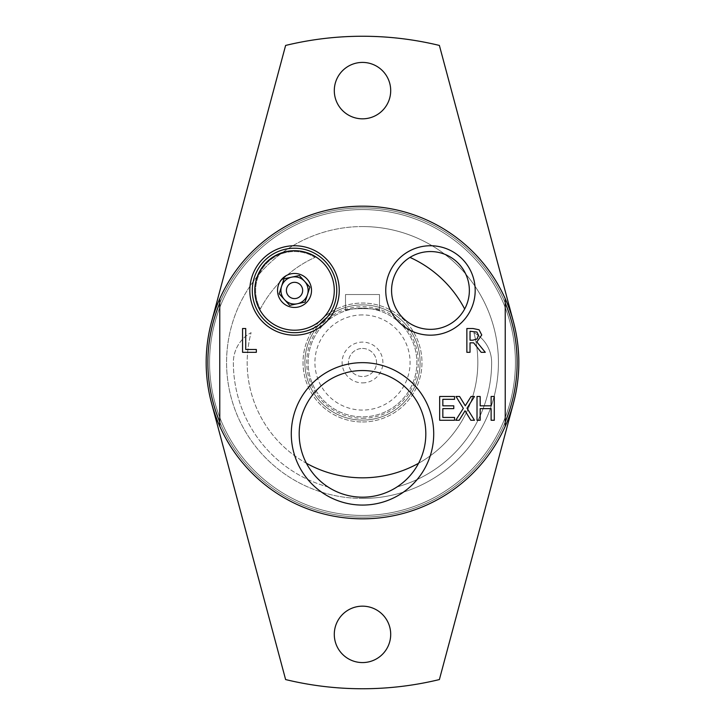 <?xml version="1.0" encoding="UTF-8"?>
<svg xmlns="http://www.w3.org/2000/svg" width="725" height="725" viewBox="0 0 725 725"><rect width="100%" height="100%" fill="white"/><g stroke="black" fill="none" stroke-linecap="round" stroke-linejoin="round"><path stroke-width="0.54" stroke-dasharray="3.62 2.72" d="M306.43 463.275A63.32 63.32 0 0 0 327.972 486.937A129.141 129.141 0 0 1 233.359 362.5A33.984 33.984 0 0 1 251.104 332.648A115.329 115.329 0 0 0 306.43 463.275A63.32 63.32 0 0 1 377.643 372.387A63.32 63.32 0 0 1 418.57 463.275A115.329 115.329 0 0 0 473.896 332.648A33.984 33.984 0 0 1 491.641 362.5A129.141 129.141 0 0 1 397.028 486.937A63.32 63.32 0 0 1 327.972 486.937A129.141 129.141 0 0 1 233.359 362.5A33.984 33.984 0 0 1 251.104 332.648A115.329 115.329 0 0 0 362.5 477.829A115.329 115.329 0 0 0 473.896 332.648A33.984 33.984 0 0 1 491.641 362.5A129.141 129.141 0 0 1 397.028 486.937A63.32 63.32 0 0 0 418.57 463.275M464.662 308.995A38.896 38.896 0 0 1 391.572 290.453A38.896 38.896 0 0 1 409.969 257.402A115.329 115.329 0 0 1 464.662 308.995A38.896 38.896 0 0 0 409.969 257.402M362.5 421.968A59.468 59.468 0 0 0 414.002 332.766A59.468 59.468 0 0 0 310.998 332.766A59.468 59.468 0 0 0 362.5 421.968A59.468 59.468 0 0 0 421.968 362.5A59.468 59.468 0 0 0 362.5 303.032A59.468 59.468 0 0 0 303.023 362.5A59.468 59.468 0 0 0 362.5 421.968M362.5 420.101A57.601 57.601 0 0 1 312.611 333.699A57.601 57.601 0 0 1 412.389 333.699A57.601 57.601 0 0 1 362.5 420.101A57.601 57.601 0 0 0 420.101 362.5A57.601 57.601 0 0 0 362.5 304.899A57.601 57.601 0 0 0 304.899 362.5A57.601 57.601 0 0 0 362.5 420.101M362.5 314.922A47.578 47.578 0 0 0 314.922 362.5A47.578 47.578 0 0 0 362.5 410.078A47.578 47.578 0 0 0 410.078 362.5A47.578 47.578 0 0 0 362.5 314.922M362.5 382.891A20.391 20.391 0 0 0 380.163 352.305A20.391 20.391 0 0 0 344.837 352.305A20.391 20.391 0 0 0 362.5 382.891M362.5 418.28A55.78 55.78 0 0 0 418.28 362.5A55.78 55.78 0 0 0 362.5 306.72A55.78 55.78 0 0 0 306.72 362.5A55.78 55.78 0 0 0 362.5 418.28M362.5 308.125A54.375 54.375 0 0 0 308.125 362.5A54.375 54.375 0 0 0 362.5 416.875A54.375 54.375 0 0 0 416.875 362.5A54.375 54.375 0 0 0 362.5 308.125A54.375 54.375 0 0 0 308.125 362.5A54.375 54.375 0 0 0 362.5 416.875A54.375 54.375 0 0 0 416.875 362.5A54.375 54.375 0 0 0 362.5 308.125M345.508 310.844C344.457 307.871 380.543 307.871 379.492 310.844C380.543 307.871 344.457 307.871 345.508 310.844L345.508 294.531L379.492 294.531L345.508 294.531L345.508 310.844M362.5 348.453A14.047 14.047 0 0 1 376.547 362.5A14.047 14.047 0 0 1 362.5 376.547A14.047 14.047 0 0 1 348.453 362.5A14.047 14.047 0 0 1 362.5 348.453A14.047 14.047 0 0 1 376.547 362.5A14.047 14.047 0 0 1 362.5 376.547A14.047 14.047 0 0 1 348.453 362.5A14.047 14.047 0 0 1 362.5 348.453M379.492 294.531L379.492 310.844L379.492 294.531M494.287 420.273L491.124 420.273L491.124 408.628L480.177 408.628L480.177 420.273L477.014 420.273L477.014 396.484L480.177 396.484L480.177 405.819L491.124 405.819L491.124 396.484L494.287 396.484L494.287 420.273M474.476 420.273L470.851 420.273L465.06 410.785L459.17 420.273L455.753 420.273L463.329 408.356L455.989 396.484L459.605 396.484L465.278 405.792L471.06 396.484L474.476 396.484L467.027 408.202L474.476 420.273M439.676 420.273L439.676 396.484L454.557 396.484L454.557 399.303L442.839 399.303L442.839 405.819L453.768 405.819L453.768 408.628L442.839 408.628L442.839 417.455L454.557 417.455L454.557 420.273L439.676 420.273M256.351 352.305L242.567 352.305L242.567 328.516L245.73 328.516L245.73 349.486L256.351 349.486L256.351 352.305M478.446 335.222L476.941 332.059L470.027 331.252L470.027 340.197L472.8 340.197L477.095 338.965L478.446 335.222M485.27 352.305L481.164 352.305L473.652 342.843L470.027 342.843L470.027 352.305L466.864 352.305L466.864 328.516L472.99 328.516L479.044 329.766L481.744 334.977L476.814 341.955L485.27 352.305M505.234 303.023L505.234 421.977L505.234 303.023A154.624 154.624 0 0 0 219.766 303.032A154.624 154.624 0 0 1 505.234 303.023L505.234 298.736L505.234 303.023A154.624 154.624 0 0 1 505.234 421.968L505.234 426.264L505.234 421.968A154.624 154.624 0 0 1 219.766 421.977L219.766 303.023A154.624 154.624 0 0 0 362.5 517.133A154.624 154.624 0 0 0 505.234 421.977L505.234 426.264A156.328 156.328 0 0 1 219.766 426.264L219.766 421.977M219.766 303.032A154.624 154.624 0 0 0 219.766 421.968L219.766 426.264A156.328 156.328 0 0 0 362.5 518.828A156.328 156.328 0 0 1 206.172 362.5A156.328 156.328 0 0 1 505.234 298.736L505.234 421.968A154.624 154.624 0 0 1 219.766 421.968L219.766 426.264A156.328 156.328 0 0 0 505.234 426.264A156.328 156.328 0 0 1 362.5 518.828A156.328 156.328 0 0 0 518.828 362.5A156.328 156.328 0 0 0 219.766 298.736A156.328 156.328 0 0 1 505.234 298.736A156.328 156.328 0 0 0 219.766 298.736L219.766 303.032A154.624 154.624 0 0 1 517.124 362.5A154.624 154.624 0 0 1 505.234 421.968M334.288 634.375A28.212 28.212 0 0 0 376.601 658.808A28.212 28.212 0 0 0 376.601 609.942A28.212 28.212 0 0 0 334.288 634.375M334.298 90.625A28.212 28.212 0 0 0 376.601 115.057A28.212 28.212 0 0 0 376.601 66.193A28.212 28.212 0 0 0 334.298 90.625M362.5 226.562A135.938 135.938 0 0 0 226.562 362.5A135.938 135.938 0 0 0 362.5 498.438A135.938 135.938 0 0 0 498.438 362.5A135.938 135.938 0 0 0 362.5 226.562M513.499 402.964L439.386 679.561A326.25 326.25 0 0 1 285.614 679.561L211.501 402.964A156.328 156.328 0 0 1 211.501 322.036L285.614 45.439A326.25 326.25 0 0 1 439.386 45.439L513.499 322.036A156.328 156.328 0 0 1 362.5 518.828A156.328 156.328 0 0 1 211.501 402.964M362.5 209.57A152.93 152.93 0 0 0 209.57 362.5A152.93 152.93 0 0 0 362.5 515.43A152.93 152.93 0 0 0 515.43 362.5A152.93 152.93 0 0 0 362.5 209.57A152.93 152.93 0 0 0 209.57 362.5A152.93 152.93 0 0 0 362.5 515.43A152.93 152.93 0 0 0 515.43 362.5A152.93 152.93 0 0 0 362.5 209.57M513.499 322.036A156.328 156.328 0 0 0 211.501 322.036M206.172 362.5A156.328 156.328 0 0 0 362.5 518.828A156.328 156.328 0 0 0 518.828 362.5A156.328 156.328 0 0 0 362.5 206.172A156.328 156.328 0 0 0 206.172 362.5M362.5 498.438A135.938 135.938 0 0 1 244.778 294.531A135.938 135.938 0 0 1 480.222 294.531A135.938 135.938 0 0 1 362.5 498.438M505.234 298.736A156.328 156.328 0 0 0 219.766 298.736M219.766 426.264A156.328 156.328 0 0 0 505.234 426.264M518.828 362.5A156.328 156.328 0 0 0 284.336 227.115A156.328 156.328 0 0 0 284.336 497.885A156.328 156.328 0 0 0 518.828 362.5A156.328 156.328 0 0 1 284.336 497.885A156.328 156.328 0 0 1 284.336 227.115A156.328 156.328 0 0 1 518.828 362.5M281.59 286.275L279.188 293.752L289.71 305.388L305.062 302.098L309.874 287.154L299.353 275.518L284.001 278.808L281.59 286.275M291.677 277.158A13.594 13.594 0 0 0 284.445 299.57A13.594 13.594 0 0 0 307.472 294.631M260.338 308.995A115.329 115.329 0 0 1 315.031 257.402A38.896 38.896 0 0 0 260.338 308.995A38.896 38.896 0 0 1 315.031 257.402A115.329 115.329 0 0 0 260.338 308.995"/><path stroke-width="1.09" d="M300.558 284.998A8.129 8.129 0 0 1 296.235 298.401A8.129 8.129 0 0 1 286.792 287.961A8.129 8.129 0 0 1 300.558 284.998M418.57 463.275A115.329 115.329 0 0 1 306.43 463.275M409.969 257.402A115.329 115.329 0 0 1 464.662 308.995M299.18 433.867A63.32 63.32 0 0 1 362.5 370.548A63.32 63.32 0 0 1 425.82 433.867A63.32 63.32 0 0 1 362.5 497.187A63.32 63.32 0 0 1 299.18 433.867M433.713 433.867A71.213 71.213 0 0 0 326.893 372.197A71.213 71.213 0 0 0 326.893 495.537A71.213 71.213 0 0 0 433.713 433.867M505.234 426.264L505.234 298.736A156.328 156.328 0 0 0 219.766 298.736L219.766 426.264A156.328 156.328 0 0 0 505.234 426.264A156.328 156.328 0 0 0 505.234 298.736M475.183 290.453A44.714 44.714 0 0 0 408.112 251.729A44.714 44.714 0 0 0 408.112 329.177A44.714 44.714 0 0 0 475.183 290.453M494.287 420.273L491.124 420.273L491.124 408.628L480.177 408.628L480.177 420.273L477.014 420.273L477.014 396.484L480.177 396.484L480.177 405.819L491.124 405.819L491.124 396.484L494.287 396.484L494.287 420.273M474.476 420.273L470.851 420.273L465.06 410.785L459.17 420.273L455.753 420.273L463.329 408.356L455.989 396.484L459.605 396.484L465.278 405.792L471.06 396.484L474.476 396.484L467.027 408.202L474.476 420.273M439.676 420.273L439.676 396.484L454.557 396.484L454.557 399.303L442.839 399.303L442.839 405.819L453.768 405.819L453.768 408.628L442.839 408.628L442.839 417.455L454.557 417.455L454.557 420.273L439.676 420.273M256.351 352.305L242.567 352.305L242.567 328.516L245.73 328.516L245.73 349.486L256.351 349.486L256.351 352.305M485.27 352.305L481.164 352.305L473.652 342.843L470.027 342.843L470.027 352.305L466.864 352.305L466.864 328.516L472.99 328.516L479.044 329.766L481.744 334.977L476.814 341.955L485.27 352.305M339.246 290.453A44.714 44.714 0 0 0 272.174 251.729A44.714 44.714 0 0 0 272.174 329.177A44.714 44.714 0 0 0 339.246 290.453M391.572 290.453A38.896 38.896 0 0 1 430.469 251.557A38.896 38.896 0 0 1 469.365 290.453A38.896 38.896 0 0 1 430.469 329.349A38.896 38.896 0 0 1 391.572 290.453M325.86 262.133A42.231 42.231 0 0 1 282.922 331.062A42.231 42.231 0 0 1 258.68 268.123A42.231 42.231 0 0 1 325.86 262.133M478.446 335.222L476.941 332.059L470.027 331.252L470.027 340.197L472.8 340.197L477.095 338.965L478.446 335.222M505.234 421.977A154.624 154.624 0 0 0 505.234 303.023M219.766 303.032A154.624 154.624 0 0 0 219.766 421.977M219.766 298.736A156.328 156.328 0 0 0 219.766 426.264M334.288 634.375A28.212 28.212 0 0 1 362.5 606.163A28.212 28.212 0 0 1 390.702 634.375A28.212 28.212 0 0 1 362.5 662.577A28.212 28.212 0 0 1 334.288 634.375M334.298 90.625A28.212 28.212 0 0 1 362.5 62.413A28.212 28.212 0 0 1 390.702 90.625A28.212 28.212 0 0 1 362.5 118.828A28.212 28.212 0 0 1 334.298 90.625M211.501 402.964L285.614 679.561A326.25 326.25 0 0 0 439.386 679.561L513.499 402.964M513.499 322.036L439.386 45.439A326.25 326.25 0 0 0 285.614 45.439L211.501 322.036M281.59 286.275L279.188 293.752L289.71 305.388L305.062 302.098L309.874 287.154L299.353 275.518L284.001 278.808L281.59 286.275A13.594 13.594 0 0 1 304.618 281.336A13.594 13.594 0 0 1 297.386 303.748A13.594 13.594 0 0 1 281.59 286.275M324.021 263.791A39.757 39.757 0 0 1 302.878 329.322A39.757 39.757 0 0 1 256.695 278.246A39.757 39.757 0 0 1 324.021 263.791M307.137 279.062A16.992 16.992 0 0 1 305.923 303.059A16.992 16.992 0 0 1 281.925 301.845A16.992 16.992 0 0 1 283.14 277.847A16.992 16.992 0 0 1 307.137 279.062M307.472 294.631A13.594 13.594 0 0 0 291.677 277.158"/></g></svg>
